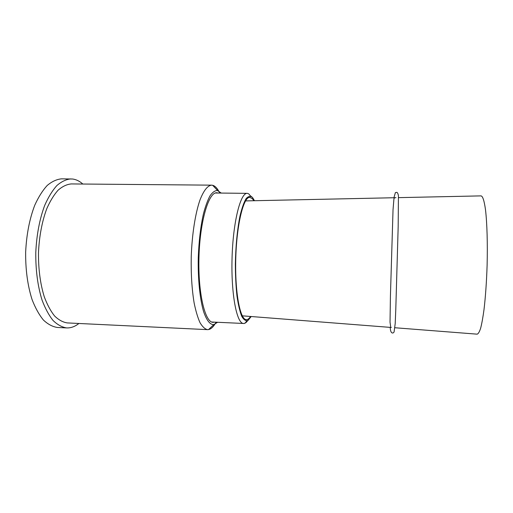 <?xml version="1.0" encoding="UTF-8"?>
<svg xmlns="http://www.w3.org/2000/svg" width="513" height="513" viewBox="0 0 513 513"><rect width="100%" height="100%" fill="white"/><g stroke="black" fill="none" stroke-linecap="round" stroke-linejoin="round"><path stroke-width="0.77" d="M253.794 200.73L252.454 198.775L249.837 197.319C243.604 196.62 236.698 224.162 235.775 258.135C234.774 292.115 240.11 319.997 246.375 319.657C247.779 319.695 249.164 318.631 250.524 316.476M219.718 193.055C217.595 188.56 215.242 185.969 212.651 185.283L211.593 185.155C207.585 185.578 203.725 190.477 200.025 199.852C195.331 213.286 191.997 234.415 191.234 256.878C190.932 274.077 191.9 289.435 194.132 302.946C195.793 311.083 197.755 317.662 200.025 322.696C202.417 326.73 204.905 329.051 207.502 329.641L208.567 329.57C211.196 329.032 213.69 326.582 216.063 322.209M217.608 322.279L213.78 324.633C210.048 324.748 206.675 320.445 203.648 311.731C199.897 299.162 197.819 278.963 198.274 257.488C198.897 241.039 200.621 226.47 203.456 213.793C205.456 206.226 207.65 200.211 210.054 195.754C212.504 192.285 214.953 190.528 217.39 190.477L221.263 193.068M211.593 185.155L71.243 183.93C66.825 184.347 62.458 186.411 58.142 190.137C53.955 194.818 50.165 201 46.779 208.682C42.034 221.469 39.27 236.089 38.488 252.556C38.334 269.036 40.27 283.798 44.285 296.828C47.234 304.69 50.665 311.077 54.583 315.982C58.681 319.952 62.919 322.26 67.312 322.921L207.502 329.641M218.217 193.035L216.787 192.76C208.733 191.984 199.955 221.045 198.973 257.096C197.909 293.141 205.033 322.651 213.119 322.337L214.562 322.145M82.83 184.032C79.656 181.192 76.277 179.518 72.699 179.024L61.598 178.838C56.757 179.281 51.967 181.48 47.234 185.45C42.63 190.438 38.475 197.037 34.756 205.238C29.53 218.904 26.496 234.556 25.65 252.191C25.496 269.851 27.638 285.645 32.082 299.586C35.333 307.986 39.116 314.809 43.425 320.048C47.927 324.28 52.589 326.749 57.398 327.467L66.684 327.922C70.916 328.076 74.981 326.595 78.887 323.479M70.903 178.902C66.177 179.345 61.509 181.557 56.885 185.539C52.397 190.541 48.337 197.159 44.702 205.386C39.591 219.096 36.622 234.794 35.782 252.479C35.621 270.184 37.699 286.03 42.021 300.002C45.189 308.422 48.87 315.258 53.07 320.503C57.456 324.742 61.996 327.211 66.684 327.922M398.582 197.64L481.053 195.883C482.784 196.197 484.278 200.897 485.529 209.977C487.049 222.995 487.671 243.515 487.113 265.247C486.561 281.887 485.529 296.655 484.009 309.563C482.964 317.303 481.848 323.511 480.655 328.173C479.456 331.866 478.283 333.86 477.135 334.162L394.901 327.743M215.338 193.01L247.247 193.35C240.526 192.587 233.043 221.808 232.056 258.033C230.991 294.257 236.807 323.857 243.566 323.472C244.951 323.511 246.317 322.574 247.664 320.663M254.493 200.718L252.524 197.518C250.447 195.761 248.292 196.152 246.06 198.691C243.842 202.52 241.79 208.4 239.911 216.326C237.237 230.042 235.717 245.951 235.352 264.054C235.396 275.622 235.935 286.248 236.955 295.918C238.231 304.658 239.821 311.449 241.732 316.29C243.758 319.849 245.862 321.241 248.042 320.452L251.216 316.527C245.028 324.184 246.631 320.074 246.028 322.087C245.002 323.228 244.182 323.69 243.566 323.472L211.689 322.01M254.499 200.718L252.524 197.499L249.799 195.267C249.331 194.203 248.484 193.561 247.247 193.35M245.477 319.452L246.375 319.657M248.933 197.473L249.837 197.319M217.576 190.509L212.651 185.283M213.78 324.633L208.567 329.57M393.913 197.742L395.395 192.587L396.895 192.349C397.543 192.67 398.056 193.773 398.428 195.652L398.178 226.554L395.792 309.294L395.209 323.511L394.138 331.539C394.138 333.072 390.444 335.201 390.246 327.377M395.998 197.691C394.939 197.537 394.253 197.915 393.939 198.832L393.035 209.695L390.431 295.738L390.027 322.138L390.714 327.14M242.277 315.828L391.342 327.467M245.528 200.91L395.01 197.717"/></g></svg>
